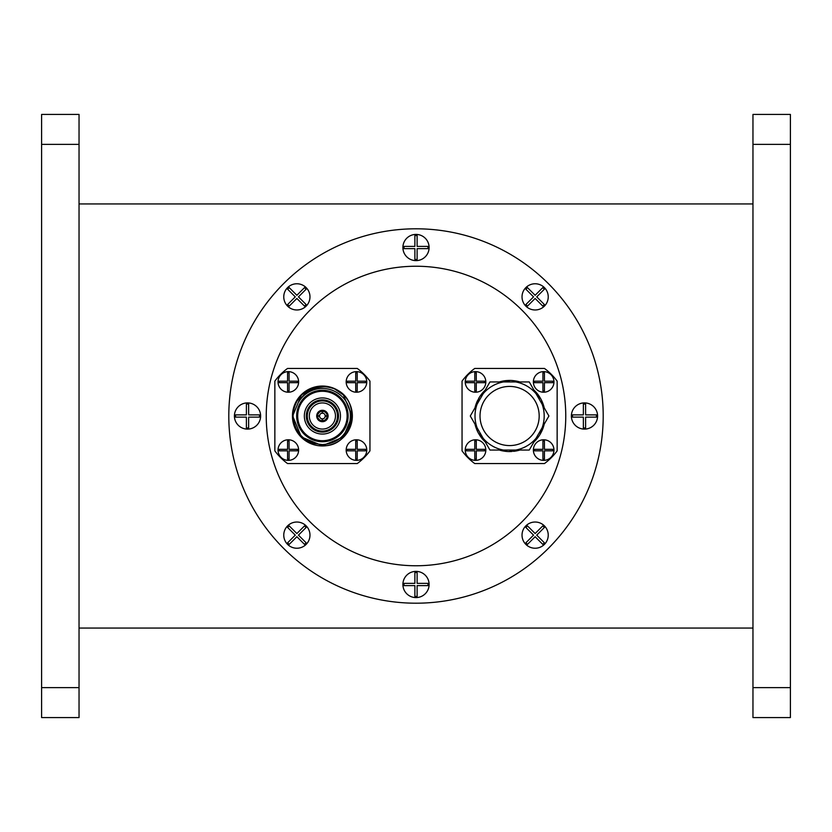 <?xml version="1.0" encoding="UTF-8"?>
<svg xmlns="http://www.w3.org/2000/svg" width="832" height="832" viewBox="0 0 832 832"><rect width="100%" height="100%" fill="white"/><g stroke="black" fill="none" stroke-linecap="round" stroke-linejoin="round"><path stroke-width="1.25" d="M752.96 203.944L79.04 203.944M752.96 628.056L79.04 628.056M790.4 687.627L790.4 717.579L752.96 717.579L752.96 114.421L790.4 114.421L790.4 687.627L752.96 687.627M41.6 717.579L79.04 717.579L79.04 114.421L41.6 114.421L41.6 717.579M416 565.76A149.76 149.76 0 0 0 565.76 416A149.76 149.76 0 0 0 416 266.24A149.76 149.76 0 0 0 266.24 416A149.76 149.76 0 0 0 416 565.76M416 603.2A187.2 187.2 0 0 0 603.2 416A187.2 187.2 0 0 0 416 228.8A187.2 187.2 0 0 0 228.8 416A187.2 187.2 0 0 0 416 603.2M347.953 431.174L352.113 416L343.418 394.982L334.526 388.866A29.723 29.723 0 0 0 312.406 388.014L301.382 394.982L292.677 416L301.382 437.018L322.4 445.713L343.418 437.018M352.113 416L343.418 394.982L334.526 388.866C329.316 387.15 325.27 386.495 322.4 386.911C311.823 387.806 303.95 392.756 298.802 401.773A27.56 27.56 0 0 1 336.627 392.402C342.004 395.658 345.821 399.942 348.057 405.267C351.146 412.37 350.532 417.498 349.638 422.781C345.623 436.394 336.544 443.664 322.4 444.6L314.486 443.602C309.754 442.083 306.259 440.305 304.023 438.277C298.615 434.023 295.121 427.981 293.519 420.129C292.438 414.138 293.613 407.763 297.055 401.014C301.891 394.378 302.962 392.132 312.406 388.014M322.4 445.713L343.418 437.018L352.113 416L343.418 394.982L334.526 388.866C363.48 399.828 353.33 447.512 322.4 445.713M322.4 441.73A25.73 25.73 0 0 1 296.67 416A25.73 25.73 0 0 1 322.4 390.27A25.73 25.73 0 0 1 348.13 416A25.73 25.73 0 0 1 322.4 441.73M322.4 441.678A25.678 25.678 0 0 1 296.722 416A25.678 25.678 0 0 1 322.4 390.322A25.678 25.678 0 0 1 348.078 416A25.678 25.678 0 0 1 322.4 441.678M322.4 440.721A24.721 24.721 0 0 1 297.679 416A24.721 24.721 0 0 1 322.4 391.279A24.721 24.721 0 0 1 347.121 416A24.721 24.721 0 0 1 322.4 440.721M322.4 397.935A18.065 18.065 0 0 1 340.465 416A18.065 18.065 0 0 1 322.4 434.065A18.065 18.065 0 0 1 304.335 416A18.065 18.065 0 0 1 322.4 397.935M322.4 432.11A16.11 16.11 0 0 0 338.51 416A16.11 16.11 0 0 0 322.4 399.89A16.11 16.11 0 0 0 306.29 416A16.11 16.11 0 0 0 322.4 432.11M322.4 431.09A15.09 15.09 0 0 0 337.49 416A15.09 15.09 0 0 0 322.4 400.91A15.09 15.09 0 0 0 307.31 416A15.09 15.09 0 0 0 322.4 431.09M322.4 402.927A13.073 13.073 0 0 1 335.473 416A13.073 13.073 0 0 1 322.4 429.073A13.073 13.073 0 0 1 309.327 416A13.073 13.073 0 0 1 322.4 402.927M323.19 421.647L322.4 421.71A5.71 5.71 0 0 1 316.701 415.854A5.71 5.71 0 0 1 322.4 410.29A5.71 5.71 0 0 1 328.099 416.146A5.71 5.71 0 0 1 322.4 421.71L322.317 421.71M316.753 416.79L316.753 415.21L316.753 416.79M321.61 410.353L323.19 410.353M323.19 413.265L321.61 413.265M321.61 418.735L322.4 418.85L322.4 421.71M325.25 416.208L327.153 416.146A4.753 4.753 0 0 1 322.546 420.753L322.608 418.85A2.85 2.85 0 0 0 325.25 415.792A2.85 2.85 0 0 0 322.4 413.15L322.4 410.29M325.135 416.79L325.135 415.21M323.19 418.735L322.4 418.85M352.352 416A29.952 29.952 0 0 1 322.4 445.952A29.952 29.952 0 0 1 292.448 416A29.952 29.952 0 0 1 322.4 386.048A29.952 29.952 0 0 1 352.352 416M369.949 450.871A58.968 58.968 0 0 1 357.271 463.549L287.529 463.549A58.968 58.968 0 0 1 274.851 450.871L274.851 381.129A58.968 58.968 0 0 1 287.529 368.451L357.271 368.451A58.968 58.968 0 0 1 369.949 381.129L369.949 450.871M319.55 416.208A2.85 2.85 0 0 0 322.192 418.85L322.254 420.753A4.753 4.753 0 0 1 317.647 416.146L319.55 416.208A2.85 2.85 0 0 1 319.55 415.792L317.647 415.854A4.753 4.753 0 0 1 322.254 411.247L322.192 413.15A2.85 2.85 0 0 0 319.55 415.792M322.608 413.15L322.546 411.247A4.753 4.753 0 0 1 327.153 415.854L325.25 415.792M328.047 415.21L328.047 416.79L328.047 415.21M322.254 410.301L322.254 411.247M316.701 415.854L317.647 415.854M319.665 415.21L319.55 416L316.69 416M319.55 416L319.665 416.79M316.701 416.146L317.647 416.146M322.254 421.699L322.254 420.753M322.546 421.699L322.546 420.753M328.099 416.146L327.153 416.146M325.25 416L328.11 416M328.099 415.854L327.153 415.854M322.546 410.301L322.546 411.247M509.6 445.578A29.578 29.578 0 0 0 539.178 416A29.578 29.578 0 0 0 509.6 386.422A29.578 29.578 0 0 0 480.022 416A29.578 29.578 0 0 0 509.6 445.578M505.96 451.381L506.178 451.402A35.568 35.568 0 0 0 509.6 451.568L508.009 451.537L509.6 451.568A35.568 35.568 0 0 0 509.86 451.568L510.89 451.547M500.656 450.424L503.474 451.038L504.431 450.32L506.178 451.402L506.022 450.528L504.494 451.204A35.568 35.568 0 0 1 504.119 451.142L502.861 450.05L502.455 450.84L507.166 451.485M505.149 451.287L505.887 451.37M508.862 451.558L509.6 451.568M511.69 450.653L513.614 451.339L513.271 450.518L511.919 451.495A35.568 35.568 0 0 1 511.555 451.516L510.089 450.705L509.86 451.568M515.611 451.058L513.614 451.339A35.568 35.568 0 0 0 517.244 450.736L519.074 450.289L516.266 450.934L517.244 450.736L517.296 449.852L518.887 450.33A35.568 35.568 0 0 0 519.251 450.237L520.874 449.738M534.342 441.553L533.936 441.938A35.568 35.568 0 0 0 536.203 439.608L539.115 435.854M537.534 438.027A35.568 35.568 0 0 1 537.295 438.318L535.725 438.859L536.203 439.608L536.744 437.632L538.543 436.665L537.711 436.363L537.534 438.027L538.543 436.665A35.568 35.568 0 0 0 540.53 433.566L542.599 429.281M539.573 435.146L541.029 432.65L540.644 431.517L542.214 430.196L541.33 430.071L541.497 431.735A35.568 35.568 0 0 1 541.33 432.068L539.906 432.931L540.53 433.566M541.497 431.735L542.214 430.196A35.568 35.568 0 0 0 543.504 426.743L544.45 423.103M543.993 424.518L544.076 424.757A35.568 35.568 0 0 1 543.982 425.121L542.755 426.254L543.504 426.743M544.097 407.347L544.232 407.898A35.568 35.568 0 0 0 543.348 404.768L541.549 400.369M541.913 403.312L541.975 401.263L541.289 401.835L542.641 402.823A35.568 35.568 0 0 1 542.776 403.166L542.454 404.81L543.348 404.768L543.005 403.79M542.641 402.823L541.975 401.263A35.568 35.568 0 0 0 540.27 397.998L537.597 394.066M538.564 396.874L538.2 394.857L537.659 395.564L539.178 396.24A35.568 35.568 0 0 1 539.386 396.552L539.417 398.226L540.27 397.998M539.178 396.24L538.2 394.857A35.568 35.568 0 0 0 535.86 392.007L533.177 389.376M534.175 390.468L534.425 390.53A35.568 35.568 0 0 1 534.685 390.79L535.07 392.413L535.86 392.007M519.355 381.794L519.896 381.95A35.568 35.568 0 0 0 516.745 381.16L514.769 381.68L513.022 380.598L513.178 381.472L514.706 380.796A35.568 35.568 0 0 1 515.081 380.858L516.339 381.95L516.745 381.16M513.022 380.598A35.568 35.568 0 0 0 509.34 380.432L510.151 380.432M511.191 380.463L508.31 380.453L507.51 381.347L505.586 380.661L505.929 381.482L507.281 380.505A35.568 35.568 0 0 1 507.645 380.484L509.111 381.295L509.34 380.432M505.586 380.661L506.615 380.557L505.586 380.661A35.568 35.568 0 0 0 501.956 381.264L498.326 382.262M499.772 381.95L499.949 381.763A35.568 35.568 0 0 1 500.313 381.67L501.904 382.148L501.956 381.264M484.858 390.447L485.264 390.062A35.568 35.568 0 0 0 482.997 392.392L480.085 396.146M484.255 391.04L482.321 393.172L482.456 394.368L480.657 395.335L481.489 395.637L481.666 393.973A35.568 35.568 0 0 1 481.905 393.682L483.475 393.141L482.997 392.392M481.666 393.973L480.657 395.335A35.568 35.568 0 0 0 478.67 398.434L479.18 397.582M479.294 399.069L478.67 398.434L478.556 400.483L477.412 400.858L476.986 401.804L477.87 401.929L477.703 400.265A35.568 35.568 0 0 1 477.87 399.932L479.294 399.069M477.381 400.941L476.986 401.804A35.568 35.568 0 0 0 475.696 405.257L474.75 408.897M475.207 407.482L475.124 407.243A35.568 35.568 0 0 1 475.218 406.879L476.445 405.746L475.696 405.257M474.968 424.102A35.568 35.568 0 0 0 475.852 427.232L477.651 431.631M475.311 425.474L476.195 428.21L477.287 428.688L477.225 430.737L477.911 430.165L476.559 429.177A35.568 35.568 0 0 1 476.424 428.834L476.746 427.19L475.852 427.232M476.559 429.177L477.225 430.737A35.568 35.568 0 0 0 478.93 434.002L481.603 437.934M478.036 432.39L479.461 434.886L480.636 435.126L481 437.143L481.541 436.436L480.022 435.76A35.568 35.568 0 0 1 479.814 435.448L479.783 433.774L478.93 434.002M480.022 435.76L481 437.143A35.568 35.568 0 0 0 483.34 439.993L486.023 442.624M485.025 441.532L484.775 441.47A35.568 35.568 0 0 1 484.515 441.21L484.13 439.587L483.34 439.993M499.845 450.206L499.304 450.05A35.568 35.568 0 0 0 502.455 450.84M514.894 380.827L512.034 380.515M508.955 380.442L508.31 380.453M515.726 380.962L518.274 381.503M536.526 392.756L534.55 390.655M540.769 398.861L539.282 396.396M537.066 393.401L535.153 391.258M543.65 405.714L542.703 403M538.803 395.699L538.2 394.857M541.164 399.61L539.739 397.114M543.566 405.434L543.275 404.55M542.391 402.21L541.975 401.263M543.192 427.69L544.024 424.944M544.232 424.112L544.076 424.757M540.02 434.418L541.414 431.902M542.901 428.49L543.806 425.755M535.527 440.346L537.41 438.173M541.788 431.142L542.214 430.196M535.735 440.128L536.349 439.442M537.93 437.497L538.543 436.665M519.886 450.05L519.116 450.268M501.478 450.632L505.305 451.308M482.674 439.244L484.65 441.345M478.431 433.139L479.918 435.604M482.134 438.599L484.047 440.742M475.55 426.286L476.497 429M480.397 436.301L481 437.143M476.809 429.79L477.225 430.737M476.008 404.31L475.176 407.056M476.008 407.274L475.394 406.245L476.299 403.51M474.968 407.888L475.124 407.243M483.673 391.654L481.79 393.827M479.024 397.831L478.556 398.632M481.27 394.503L480.657 395.335M499.314 381.95L499.949 381.763M502.934 381.066L500.126 381.711M500.354 382.543L500.947 381.503L503.766 380.91M483.184 438.339L489.944 450.05L529.256 450.05L548.912 416L529.256 381.95L489.944 381.95L470.288 416L483.184 438.339A34.59 34.59 0 0 0 503.464 450.05M515.736 450.05A34.59 34.59 0 0 0 536.016 438.339M542.152 427.7A34.59 34.59 0 0 0 542.152 404.3M536.016 393.661A34.59 34.59 0 0 0 515.736 381.95M503.464 381.95A34.59 34.59 0 0 0 483.184 393.661M477.048 404.3A34.59 34.59 0 0 0 477.048 427.7M557.149 450.871L557.149 381.129A58.968 58.968 0 0 0 544.471 368.451L474.729 368.451A58.968 58.968 0 0 0 462.051 381.129L462.051 450.871A58.968 58.968 0 0 0 474.729 463.549L544.471 463.549A58.968 58.968 0 0 0 557.149 450.871M298.626 450.07A10.296 10.296 0 0 0 288.33 439.774A10.296 10.296 0 0 0 278.034 450.07A10.296 10.296 0 0 0 288.33 460.366A10.296 10.296 0 0 0 298.626 450.07M279.23 450.07A9.1 9.1 0 0 1 279.261 449.322L287.581 449.322L287.581 441.002A9.1 9.1 0 0 1 289.078 441.002L289.078 449.322L297.398 449.322A9.1 9.1 0 0 1 297.398 450.819L289.078 450.819L289.078 459.139A9.1 9.1 0 0 1 287.581 459.139L287.581 450.819L279.261 450.819A9.1 9.1 0 0 1 279.23 450.07M287.581 449.322L287.581 441.002M287.581 450.819L279.261 450.819M289.078 450.819L289.078 459.139M289.078 449.322L297.398 449.322M366.766 450.07A10.296 10.296 0 0 0 356.47 439.774A10.296 10.296 0 0 0 346.174 450.07A10.296 10.296 0 0 0 356.47 460.366A10.296 10.296 0 0 0 366.766 450.07M347.37 450.07A9.1 9.1 0 0 1 347.402 449.322L355.722 449.322L355.722 441.002A9.1 9.1 0 0 1 357.219 441.002L357.219 449.322L365.539 449.322A9.1 9.1 0 0 1 365.539 450.819L357.219 450.819L357.219 459.139A9.1 9.1 0 0 1 355.722 459.139L355.722 450.819L347.402 450.819A9.1 9.1 0 0 1 347.37 450.07M355.722 449.322L355.722 441.002M355.722 450.819L347.402 450.819M357.219 450.819L357.219 459.139M357.219 449.322L365.539 449.322M298.626 381.93A10.296 10.296 0 0 0 288.33 371.634A10.296 10.296 0 0 0 278.034 381.93A10.296 10.296 0 0 0 288.33 392.226A10.296 10.296 0 0 0 298.626 381.93M279.23 381.93A9.1 9.1 0 0 1 279.261 381.181L287.581 381.181L287.581 372.861A9.1 9.1 0 0 1 289.078 372.861L289.078 381.181L297.398 381.181A9.1 9.1 0 0 1 297.398 382.678L289.078 382.678L289.078 390.998A9.1 9.1 0 0 1 287.581 390.998L287.581 382.678L279.261 382.678A9.1 9.1 0 0 1 279.23 381.93M287.581 381.181L287.581 372.861M287.581 382.678L279.261 382.678M289.078 382.678L289.078 390.998M289.078 381.181L297.398 381.181M366.766 381.93A10.296 10.296 0 0 0 356.47 371.634A10.296 10.296 0 0 0 346.174 381.93A10.296 10.296 0 0 0 356.47 392.226A10.296 10.296 0 0 0 366.766 381.93M347.37 381.93A9.1 9.1 0 0 1 347.402 381.181L355.722 381.181L355.722 372.861A9.1 9.1 0 0 1 357.219 372.861L357.219 381.181L365.539 381.181A9.1 9.1 0 0 1 365.539 382.678L357.219 382.678L357.219 390.998A9.1 9.1 0 0 1 355.722 390.998L355.722 382.678L347.402 382.678A9.1 9.1 0 0 1 347.37 381.93M355.722 381.181L355.722 372.861M355.722 382.678L347.402 382.678M357.219 382.678L357.219 390.998M357.219 381.181L365.539 381.181M402.896 584.48A13.104 13.104 0 0 0 416 597.584A13.104 13.104 0 0 0 429.104 584.48A13.104 13.104 0 0 0 416 571.376A13.104 13.104 0 0 0 402.896 584.48M427.97 584.48A11.97 11.97 0 0 1 427.918 585.603L417.123 585.603L417.123 596.398A11.97 11.97 0 0 1 414.877 596.398L414.877 585.603L404.082 585.603A11.97 11.97 0 0 1 404.082 583.357L414.877 583.357L414.877 572.562A11.97 11.97 0 0 1 417.123 572.562L417.123 583.357L427.918 583.357A11.97 11.97 0 0 1 427.97 584.48M427.918 585.603L417.123 585.603L417.123 596.398M417.123 572.562L417.123 583.357L427.918 583.357M404.082 583.357L414.877 583.357L414.877 572.562M414.877 596.398L414.877 585.603L404.082 585.603M525.866 544.398A13.104 13.104 0 0 0 544.398 544.398A13.104 13.104 0 0 0 544.398 525.866A13.104 13.104 0 0 0 525.866 525.866A13.104 13.104 0 0 0 525.866 544.398M543.598 526.666A11.97 11.97 0 0 1 544.357 527.498L536.723 535.132L544.357 542.766A11.97 11.97 0 0 1 542.766 544.357L535.132 536.723L527.498 544.357A11.97 11.97 0 0 1 525.918 542.766L533.541 535.132L525.918 527.498A11.97 11.97 0 0 1 527.498 525.918L535.132 533.541L542.766 525.918A11.97 11.97 0 0 1 543.598 526.666M544.357 527.498L536.723 535.132L544.357 542.766M527.498 525.918L535.132 533.541L542.766 525.918M525.918 542.766L533.541 535.132L525.918 527.498M542.766 544.357L535.132 536.723L527.498 544.357M584.48 429.104A13.104 13.104 0 0 0 597.584 416A13.104 13.104 0 0 0 584.48 402.896A13.104 13.104 0 0 0 571.376 416A13.104 13.104 0 0 0 584.48 429.104M584.48 404.03A11.97 11.97 0 0 1 585.603 404.082L585.603 414.877L596.398 414.877A11.97 11.97 0 0 1 596.398 417.123L585.603 417.123L585.603 427.918A11.97 11.97 0 0 1 583.357 427.918L583.357 417.123L572.562 417.123A11.97 11.97 0 0 1 572.562 414.877L583.357 414.877L583.357 404.082A11.97 11.97 0 0 1 584.48 404.03M585.603 404.082L585.603 414.877L596.398 414.877M572.562 414.877L583.357 414.877L583.357 404.082M583.357 427.918L583.357 417.123L572.562 417.123M596.398 417.123L585.603 417.123L585.603 427.918M544.398 306.134A13.104 13.104 0 0 0 544.398 287.602A13.104 13.104 0 0 0 525.866 287.602A13.104 13.104 0 0 0 525.866 306.134A13.104 13.104 0 0 0 544.398 306.134M526.666 288.402A11.97 11.97 0 0 1 527.498 287.643L535.132 295.277L542.766 287.643A11.97 11.97 0 0 1 544.357 289.234L536.723 296.868L544.357 304.502A11.97 11.97 0 0 1 542.766 306.082L535.132 298.459L527.498 306.082A11.97 11.97 0 0 1 525.918 304.502L533.541 296.868L525.918 289.234A11.97 11.97 0 0 1 526.666 288.402M527.498 287.643L535.132 295.277L542.766 287.643M525.918 304.502L533.541 296.868L525.918 289.234M542.766 306.082L535.132 298.459L527.498 306.082M544.357 289.234L536.723 296.868L544.357 304.502M429.104 247.52A13.104 13.104 0 0 0 416 234.416A13.104 13.104 0 0 0 402.896 247.52A13.104 13.104 0 0 0 416 260.624A13.104 13.104 0 0 0 429.104 247.52M404.03 247.52A11.97 11.97 0 0 1 404.082 246.397L414.877 246.397L414.877 235.602A11.97 11.97 0 0 1 417.123 235.602L417.123 246.397L427.918 246.397A11.97 11.97 0 0 1 427.918 248.643L417.123 248.643L417.123 259.438A11.97 11.97 0 0 1 414.877 259.438L414.877 248.643L404.082 248.643A11.97 11.97 0 0 1 404.03 247.52M404.082 246.397L414.877 246.397L414.877 235.602M414.877 259.438L414.877 248.643L404.082 248.643M427.918 248.643L417.123 248.643L417.123 259.438M417.123 235.602L417.123 246.397L427.918 246.397M306.134 287.602A13.104 13.104 0 0 0 287.602 287.602A13.104 13.104 0 0 0 287.602 306.134A13.104 13.104 0 0 0 306.134 306.134A13.104 13.104 0 0 0 306.134 287.602M288.402 305.334A11.97 11.97 0 0 1 287.643 304.502L295.277 296.868L287.643 289.234A11.97 11.97 0 0 1 289.234 287.643L296.868 295.277L304.502 287.643A11.97 11.97 0 0 1 306.082 289.234L298.459 296.868L306.082 304.502A11.97 11.97 0 0 1 304.502 306.082L296.868 298.459L289.234 306.082A11.97 11.97 0 0 1 288.402 305.334M287.643 304.502L295.277 296.868L287.643 289.234M304.502 306.082L296.868 298.459L289.234 306.082M306.082 289.234L298.459 296.868L306.082 304.502M289.234 287.643L296.868 295.277L304.502 287.643M485.826 450.07A10.296 10.296 0 0 0 475.53 439.774A10.296 10.296 0 0 0 465.234 450.07A10.296 10.296 0 0 0 475.53 460.366A10.296 10.296 0 0 0 485.826 450.07M466.43 450.07A9.1 9.1 0 0 1 466.461 449.322L474.781 449.322L474.781 441.002A9.1 9.1 0 0 1 476.278 441.002L476.278 449.322L484.598 449.322A9.1 9.1 0 0 1 484.598 450.819L476.278 450.819L476.278 459.139A9.1 9.1 0 0 1 474.781 459.139L474.781 450.819L466.461 450.819A9.1 9.1 0 0 1 466.43 450.07M474.781 449.322L474.781 441.002M474.781 450.819L466.461 450.819M476.278 450.819L476.278 459.139M476.278 449.322L484.598 449.322M553.966 450.07A10.296 10.296 0 0 0 543.67 439.774A10.296 10.296 0 0 0 533.374 450.07A10.296 10.296 0 0 0 543.67 460.366A10.296 10.296 0 0 0 553.966 450.07M534.57 450.07A9.1 9.1 0 0 1 534.602 449.322L542.922 449.322L542.922 441.002A9.1 9.1 0 0 1 544.419 441.002L544.419 449.322L552.739 449.322A9.1 9.1 0 0 1 552.739 450.819L544.419 450.819L544.419 459.139A9.1 9.1 0 0 1 542.922 459.139L542.922 450.819L534.602 450.819A9.1 9.1 0 0 1 534.57 450.07M542.922 449.322L542.922 441.002M542.922 450.819L534.602 450.819M544.419 450.819L544.419 459.139M544.419 449.322L552.739 449.322M485.826 381.93A10.296 10.296 0 0 0 475.53 371.634A10.296 10.296 0 0 0 465.234 381.93A10.296 10.296 0 0 0 475.53 392.226A10.296 10.296 0 0 0 485.826 381.93M466.43 381.93A9.1 9.1 0 0 1 466.461 381.181L474.781 381.181L474.781 372.861A9.1 9.1 0 0 1 476.278 372.861L476.278 381.181L484.598 381.181A9.1 9.1 0 0 1 484.598 382.678L476.278 382.678L476.278 390.998A9.1 9.1 0 0 1 474.781 390.998L474.781 382.678L466.461 382.678A9.1 9.1 0 0 1 466.43 381.93M474.781 381.181L474.781 372.861M474.781 382.678L466.461 382.678M476.278 382.678L476.278 390.998M476.278 381.181L484.598 381.181M553.966 381.93A10.296 10.296 0 0 0 543.67 371.634A10.296 10.296 0 0 0 533.374 381.93A10.296 10.296 0 0 0 543.67 392.226A10.296 10.296 0 0 0 553.966 381.93M534.57 381.93A9.1 9.1 0 0 1 534.602 381.181L542.922 381.181L542.922 372.861A9.1 9.1 0 0 1 544.419 372.861L544.419 381.181L552.739 381.181A9.1 9.1 0 0 1 552.739 382.678L544.419 382.678L544.419 390.998A9.1 9.1 0 0 1 542.922 390.998L542.922 382.678L534.602 382.678A9.1 9.1 0 0 1 534.57 381.93M542.922 381.181L542.922 372.861M542.922 382.678L534.602 382.678M544.419 382.678L544.419 390.998M544.419 381.181L552.739 381.181M247.52 402.896A13.104 13.104 0 0 0 234.416 416A13.104 13.104 0 0 0 247.52 429.104A13.104 13.104 0 0 0 260.624 416A13.104 13.104 0 0 0 247.52 402.896M247.52 427.97A11.97 11.97 0 0 1 246.397 427.918L246.397 417.123L235.602 417.123A11.97 11.97 0 0 1 235.602 414.877L246.397 414.877L246.397 404.082A11.97 11.97 0 0 1 248.643 404.082L248.643 414.877L259.438 414.877A11.97 11.97 0 0 1 259.438 417.123L248.643 417.123L248.643 427.918A11.97 11.97 0 0 1 247.52 427.97M246.397 427.918L246.397 417.123L235.602 417.123M259.438 417.123L248.643 417.123L248.643 427.918M248.643 404.082L248.643 414.877L259.438 414.877M235.602 414.877L246.397 414.877L246.397 404.082M287.602 525.866A13.104 13.104 0 0 0 287.602 544.398A13.104 13.104 0 0 0 306.134 544.398A13.104 13.104 0 0 0 306.134 525.866A13.104 13.104 0 0 0 287.602 525.866M305.334 543.598A11.97 11.97 0 0 1 304.502 544.357L296.868 536.723L289.234 544.357A11.97 11.97 0 0 1 287.643 542.766L295.277 535.132L287.643 527.498A11.97 11.97 0 0 1 289.234 525.918L296.868 533.541L304.502 525.918A11.97 11.97 0 0 1 306.082 527.498L298.459 535.132L306.082 542.766A11.97 11.97 0 0 1 305.334 543.598M304.502 544.357L296.868 536.723L289.234 544.357M306.082 527.498L298.459 535.132L306.082 542.766M289.234 525.918L296.868 533.541L304.502 525.918M287.643 542.766L295.277 535.132L287.643 527.498M790.4 144.373L752.96 144.373M41.6 687.627L79.04 687.627M41.6 144.373L79.04 144.373"/></g></svg>
